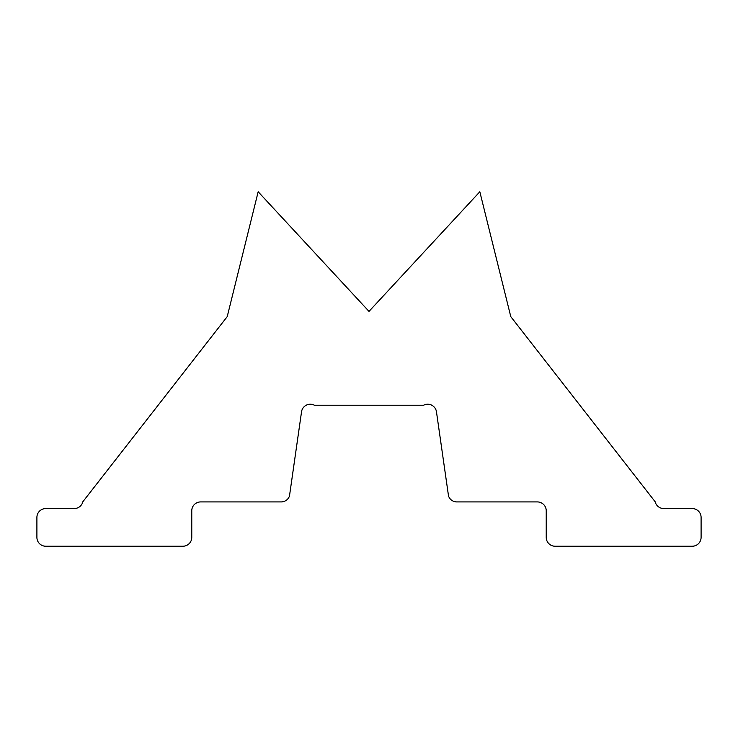 <?xml version="1.0" encoding="UTF-8"?>
<svg xmlns="http://www.w3.org/2000/svg" width="738" height="738" viewBox="0 0 738 738"><rect width="100%" height="100%" fill="white"/><g stroke="black" fill="none" stroke-linecap="round" stroke-linejoin="round"><path stroke-width="1.11" d="M281.132 501.923A8.865 8.865 0 0 0 289.471 496.047L301.455 412.394A8.865 8.865 0 0 1 314.379 405.227L423.621 405.227A8.865 8.865 0 0 1 436.545 412.394L448.529 496.047A8.865 8.865 0 0 0 456.868 501.923L537.365 501.923A8.865 8.865 0 0 1 546.231 510.779L546.231 537.365A8.865 8.865 0 0 0 555.087 546.231L692.235 546.231A8.865 8.865 0 0 0 701.1 537.365L701.1 517.43A8.865 8.865 0 0 0 692.235 508.565L663.794 508.565A8.865 8.865 0 0 1 655.178 501.794L510.779 316.63L479.829 191.769L369 311.399L258.171 191.769L227.221 316.63L82.822 501.794A8.865 8.865 0 0 1 74.206 508.565L45.765 508.565A8.865 8.865 0 0 0 36.9 517.43L36.9 537.365A8.865 8.865 0 0 0 45.765 546.231L182.913 546.231A8.865 8.865 0 0 0 191.769 537.365L191.769 510.779A8.865 8.865 0 0 1 200.635 501.923L281.132 501.923"/></g></svg>
